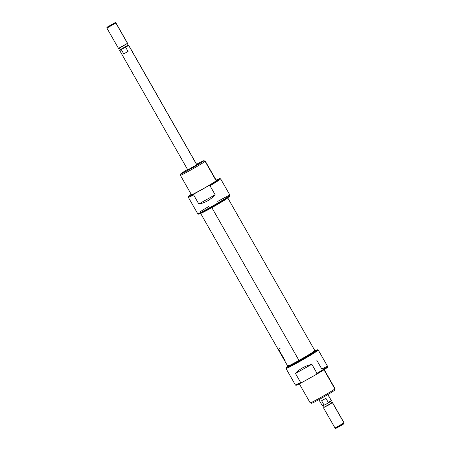 <?xml version="1.0" encoding="UTF-8"?>
<svg xmlns="http://www.w3.org/2000/svg" width="451" height="451" viewBox="0 0 451 451"><rect width="100%" height="100%" fill="white"/><g stroke="black" fill="none" stroke-linecap="round" stroke-linejoin="round"><path stroke-width="0.68" d="M318.265 350.038A18.874 0.761 150.3 0 0 318.237 350.021L317.352 349.779A18.226 0.739 -29.7 0 1 303.54 358.534A18.226 0.739 -29.7 0 1 285.99 367.836L287.862 366.201L285.99 367.836L286.069 368.619L295.411 385.002L295.98 385.351A18.226 0.739 150.3 0 0 302.091 382.392L300.608 382.482L295.45 373.439C299.419 369.11 304.876 366.054 311.833 364.273L316.985 373.31A18.874 0.761 -29.7 0 0 327.375 366.725A18.874 0.761 -29.7 0 0 327.612 366.454A18.874 0.761 -29.7 0 0 327.612 366.421L318.265 350.038A18.874 0.761 150.3 0 1 304.273 358.889A18.874 0.761 150.3 0 1 286.069 368.619L295.411 385.002A18.874 0.761 -29.7 0 0 300.608 382.482L295.45 373.439C299.419 369.11 304.876 366.054 311.833 364.273L295.45 373.439L311.833 364.273L316.985 373.31L316.145 374.527L302.091 382.392A18.226 0.739 150.3 0 1 295.98 385.351L295.411 385.002A18.874 0.761 -29.7 0 0 300.608 382.482L302.091 382.392L316.145 374.527A18.226 0.739 -29.7 0 0 327.138 367.604A18.226 0.739 150.3 0 1 316.145 374.527L316.985 373.31A18.874 0.761 150.3 0 0 327.375 366.725A18.874 0.761 -29.7 0 0 321.822 369.065L316.664 360.028M327.612 366.454L327.37 367.339A18.226 0.739 150.3 0 1 327.138 367.604L327.375 366.725M299.098 383.435L310.181 402.867A14.319 0.581 -29.7 0 0 310.203 402.884A14.319 0.581 -29.7 0 0 321.946 396.818A14.319 0.581 -29.7 0 0 334.879 388.909A14.319 0.581 -29.7 0 0 335.059 388.706A14.319 0.581 -29.7 0 0 335.059 388.677L323.976 369.245M335.059 388.706L334.67 390.121A13.276 0.536 150.3 0 1 334.507 390.312A13.276 0.536 150.3 0 1 322.51 397.647A13.276 0.536 150.3 0 1 311.624 403.267L310.203 402.884M317.352 349.779A18.226 0.739 -29.7 0 0 314.86 350.788A18.226 0.739 -29.7 0 1 307.424 356.267A18.226 0.739 -29.7 0 1 285.99 367.836L286.069 368.619A18.874 0.761 150.3 0 0 308.095 356.656A18.874 0.761 150.3 0 0 316.202 350.805M314.86 350.647L314.86 351.25A15.323 0.62 150.3 0 1 299.272 360.823A15.323 0.62 150.3 0 1 288.251 366.426L287.732 366.122A15.622 0.631 -29.7 0 0 298.968 360.411A15.622 0.631 -29.7 0 0 314.86 350.647A15.622 0.631 -29.7 0 0 314.86 350.636L227.727 197.876A15.622 0.631 150.3 0 1 227.727 197.876A15.622 0.631 150.3 0 1 211.835 207.652A15.622 0.631 150.3 0 1 200.588 213.357A15.622 0.631 150.3 0 1 200.582 213.34L278.312 349.615A15.622 0.631 150.3 0 0 278.757 349.531L285.201 360.828L278.757 349.531A15.622 0.631 -29.7 0 1 280.398 348.025M284.756 360.918A15.622 0.631 -29.7 0 0 285.201 360.828A15.622 0.631 150.3 0 1 285.026 360.603A15.622 0.631 -29.7 0 0 284.756 360.918L287.721 366.111A15.622 0.631 -29.7 0 0 287.732 366.122M284.857 360.366A15.622 0.631 -29.7 0 0 284.987 360.603L278.831 349.813A15.622 0.631 150.3 0 1 278.453 349.869A15.622 0.631 150.3 0 1 278.724 349.553A15.622 0.631 150.3 0 0 278.831 349.813L284.987 360.603A15.622 0.631 -29.7 0 1 284.609 360.665L278.453 349.869M280.573 353.161L279.941 352.062A15.622 0.631 -29.7 0 0 279.986 352.051L280.753 353.387A15.622 0.631 150.3 0 1 280.499 353.426L279.75 352.113A15.622 0.631 -29.7 0 0 279.761 352.118L280.375 353.195A15.622 0.631 -29.7 0 0 280.437 353.189L279.862 352.186A15.622 0.631 -29.7 0 0 279.891 352.18L280.466 353.189A15.622 0.631 -29.7 0 0 280.573 353.161L279.941 352.062A15.622 0.631 -29.7 0 0 279.986 352.051L280.753 353.387A15.622 0.631 150.3 0 1 280.499 353.426L279.75 352.113A15.622 0.631 -29.7 0 0 279.761 352.118L280.375 353.195A15.622 0.631 -29.7 0 0 280.437 353.189L279.862 352.186A15.622 0.631 -29.7 0 0 279.891 352.18L280.46 353.178A15.622 0.631 -29.7 0 0 280.573 353.161L280.573 353.161M282.332 356.515L281.852 355.676A15.622 0.631 -29.7 0 0 281.881 355.676L282.36 356.51A15.622 0.631 -29.7 0 0 282.512 356.47L282.647 356.707A15.622 0.631 150.3 0 1 282.394 356.752L281.712 355.557A15.622 0.631 -29.7 0 0 281.728 355.557L282.27 356.515A15.622 0.631 -29.7 0 0 282.332 356.515L281.852 355.676A15.622 0.631 -29.7 0 0 281.881 355.676L282.36 356.51A15.622 0.631 -29.7 0 0 282.512 356.47L282.647 356.707A15.622 0.631 150.3 0 1 282.394 356.752L281.712 355.557A15.622 0.631 -29.7 0 0 281.728 355.557L282.27 356.515A15.622 0.631 -29.7 0 0 282.332 356.515L282.332 356.515M283.803 359.047L284.333 359.977A15.622 0.631 -29.7 0 0 284.485 359.937L284.626 360.174A15.622 0.631 150.3 0 1 284.372 360.219L284.231 359.977A15.622 0.631 -29.7 0 0 284.305 359.983L283.775 359.047A15.622 0.631 150.3 0 1 283.702 359.047L283.566 358.81A15.622 0.631 -29.7 0 0 283.82 358.765L283.955 359.007A15.622 0.631 150.3 0 1 283.803 359.047L284.333 359.977A15.622 0.631 -29.7 0 0 284.485 359.937L284.626 360.174A15.622 0.631 150.3 0 1 284.372 360.219L284.231 359.977A15.622 0.631 -29.7 0 0 284.305 359.983L283.775 359.047A15.622 0.631 150.3 0 1 283.702 359.047L283.566 358.81A15.622 0.631 -29.7 0 0 283.82 358.765L283.955 359.007A15.622 0.631 150.3 0 1 283.803 359.047L283.803 359.047M283.566 358.325L282.8 356.972L283.566 358.325M280.714 353.81A15.622 0.631 -29.7 0 0 280.967 353.77L281.418 354.988A15.622 0.631 -29.7 0 0 281.638 354.943L281.774 355.179A15.622 0.631 150.3 0 1 281.52 355.225L281.024 354.029A15.622 0.631 150.3 0 1 280.855 354.052L280.714 353.81A15.622 0.631 -29.7 0 0 280.967 353.77L281.418 354.988A15.622 0.631 -29.7 0 0 281.638 354.943L281.774 355.179A15.622 0.631 150.3 0 1 281.52 355.225L281.024 354.029A15.622 0.631 150.3 0 1 280.855 354.052L280.714 353.81M279.355 351.239L279.513 351.515A15.622 0.631 -29.7 0 0 279.659 351.476L279.795 351.712A15.622 0.631 150.3 0 1 279.541 351.757L278.769 350.326L279.513 351.515A15.622 0.631 -29.7 0 0 279.659 351.476L279.795 351.712A15.622 0.631 150.3 0 1 279.541 351.757L279.423 351.521A15.622 0.631 -29.7 0 0 279.485 351.515L279.355 351.239M283.014 357.818L283.284 358.105L283.014 357.818M279.248 350.371L278.904 350.562L279.485 351.515A15.622 0.631 150.3 0 1 279.423 351.521L279.09 350.963M344.096 422.914L344.028 423.737L339.631 426.426L335.702 428.45L335.054 428.072L344.096 422.908L332.494 402.568L327.635 405.584L324.235 407.14L332.426 402.653L344.028 422.993L344.028 423.737L335.758 428.371M332.426 402.653L331.586 402.946L332.494 402.568M323.446 407.732L335.054 428.072M330.679 401.362L331.648 403.053L327.697 405.5L324.297 407.247L323.328 405.55M331.333 400.539L331.271 401.069L328.052 403.081L322.679 405.928L322.29 405.703L323.976 404.919L321.591 400.736L325.91 398.323L328.294 402.501L331.333 400.539L327.905 394.524M328.294 402.501L328.052 403.081L331.271 401.069L331.271 400.623L328.294 402.501L328.052 403.081L324.602 405.015L323.976 404.919L321.591 400.736L325.91 398.323L321.591 400.736L325.91 398.323L328.294 402.501M197.713 164.288L186.827 170.439L197.713 164.288M187.717 169.768L186.906 170.337L187.717 169.768M180.941 173.674A13.276 0.536 -29.7 0 0 180.772 173.866A13.276 0.536 -29.7 0 0 191.218 168.544A13.276 0.536 -29.7 0 0 203.677 160.945A13.276 0.536 -29.7 0 0 203.824 160.719A13.276 0.536 -29.7 0 0 196.591 164.305A13.276 0.536 -29.7 0 1 203.677 160.945A13.276 0.536 150.3 0 1 190.339 169.04A13.276 0.536 150.3 0 1 180.941 173.674A13.276 0.536 -29.7 0 1 187.543 169.463A13.276 0.536 -29.7 0 0 180.941 173.674M203.824 160.719L205.244 161.108A14.319 0.581 150.3 0 1 205.261 161.12A14.319 0.581 150.3 0 1 205.087 161.351A14.319 0.581 150.3 0 1 191.9 169.407A14.319 0.581 150.3 0 1 180.389 175.309A14.319 0.581 150.3 0 1 180.383 175.287L180.772 173.866M180.389 175.309L191.472 194.742A14.319 0.581 -29.7 0 0 202.984 188.839A14.319 0.581 -29.7 0 0 216.17 180.783A14.319 0.581 -29.7 0 0 216.35 180.552L205.261 161.12M229.976 195.277L229.734 196.168A18.226 0.739 150.3 0 1 215.257 205.239A18.226 0.739 150.3 0 1 198.344 214.174L197.775 213.825L188.433 197.442L188.355 196.659A18.226 0.739 -29.7 0 0 194.466 193.704L193.626 194.922L194.466 193.704L208.52 185.835L210.003 185.75L215.161 194.793L198.784 203.959L215.161 194.793C210.172 200.018 204.715 203.074 198.784 203.959L193.626 194.922A18.874 0.761 150.3 0 1 188.433 197.442L188.355 196.659L190.266 194.984A18.226 0.739 -29.7 0 1 191.247 194.347A18.226 0.739 -29.7 0 0 190.266 194.984L188.355 196.659A18.226 0.739 -29.7 0 0 194.466 193.704L208.52 185.835A18.226 0.739 -29.7 0 0 219.513 178.912A18.226 0.739 -29.7 0 0 219.716 178.602A18.226 0.739 -29.7 0 0 216.125 180.158A18.226 0.739 150.3 0 1 219.513 178.912L220.392 179.165A18.874 0.761 150.3 0 1 210.003 185.75L215.161 194.793C210.172 200.018 204.715 203.074 198.784 203.959L193.626 194.922A18.874 0.761 150.3 0 1 188.433 197.442L197.775 213.825A18.874 0.761 -29.7 0 0 215.651 204.286A18.874 0.761 -29.7 0 0 229.976 195.277A18.874 0.761 -29.7 0 0 229.976 195.244L220.629 178.861A18.874 0.761 150.3 0 1 220.392 179.165A18.874 0.761 -29.7 0 0 219.919 179.03M219.716 178.602L220.601 178.844A18.874 0.761 150.3 0 1 220.629 178.861M196.907 164.857L128.71 45.303L125.671 47.27L125.045 47.175L127.616 45.354L121.595 49.103L121.353 49.683L123.737 53.866L121.353 49.683L119.667 50.461L187.858 170.016M128.056 51.448L125.671 47.27L128.056 51.448L123.737 53.866L128.056 51.448M119.729 49.931L121.595 49.103L119.729 49.931M126.703 43.753L127.672 45.45L123.721 47.896L120.321 49.638L119.352 47.947M115.298 22.55L115.952 22.933L127.554 43.268L122.695 46.284L118.506 48.432L106.904 28.092L106.91 27.336L115.298 22.55L106.91 27.336M115.952 22.933L106.904 28.092M334.772 388.717A14.319 0.581 150.3 0 1 334.879 388.909L334.507 390.312A13.276 0.536 150.3 0 1 321.163 398.408A13.276 0.536 150.3 0 1 311.771 403.042M323.97 369.786L334.879 388.909A14.319 0.581 -29.7 0 1 320.492 397.641A14.319 0.581 -29.7 0 1 310.361 402.636M288.589 366.037A15.323 0.62 -29.7 0 0 299.272 360.823L298.968 360.411A15.622 0.631 150.3 0 1 288.826 365.18M200.78 213.103A15.622 0.631 -29.7 0 0 211.835 207.652L211.671 207.268M313.49 351.109A15.622 0.631 -29.7 0 1 312.137 352.637A15.622 0.631 -29.7 0 1 298.968 360.411L211.835 207.652A15.622 0.631 150.3 0 0 227.411 197.916M314.347 351.346A15.323 0.62 150.3 0 1 299.272 360.823M343.989 422.92L335.116 427.982M330.662 401.497L331.558 403.064M327.821 394.574L331.226 400.55M322.352 405.612L324.094 404.942M331.592 403.121L324.348 407.18M180.569 175.078A14.319 0.581 -29.7 0 0 190.7 170.083A14.319 0.581 -29.7 0 0 205.087 161.351L203.677 160.945M191.652 194.511A14.319 0.581 -29.7 0 0 201.783 189.516A14.319 0.581 -29.7 0 0 216.17 180.783L205.087 161.351A14.319 0.581 150.3 0 0 204.726 161.249M228.262 196.63A18.226 0.739 150.3 0 1 218.758 203.204A18.226 0.739 150.3 0 1 198.344 214.174L197.775 213.825A18.874 0.761 -29.7 0 0 225.258 198.564A18.874 0.761 -29.7 0 0 217.737 201.383M208.689 206.541A18.874 0.761 -29.7 0 0 200.182 211.716M220.392 179.165A18.874 0.761 150.3 0 1 210.003 185.75L208.52 185.835A18.226 0.739 -29.7 0 0 219.513 178.912M115.242 22.629L106.972 27.263L115.242 22.629L115.8 22.962M126.697 43.905L127.588 45.461M106.972 28.007L115.884 23.018L127.447 43.285M119.729 50.377L128.648 45.388L196.822 164.908M127.024 46.081L128.648 45.388M127.616 45.517L120.372 49.571M118.574 48.347L127.486 43.352M200.588 212.737L200.582 213.34M227.197 197.561L227.716 197.865M318.857 399.687L322.29 405.697M119.667 50.01L119.667 50.461M128.71 45.297L128.321 45.072"/></g></svg>
